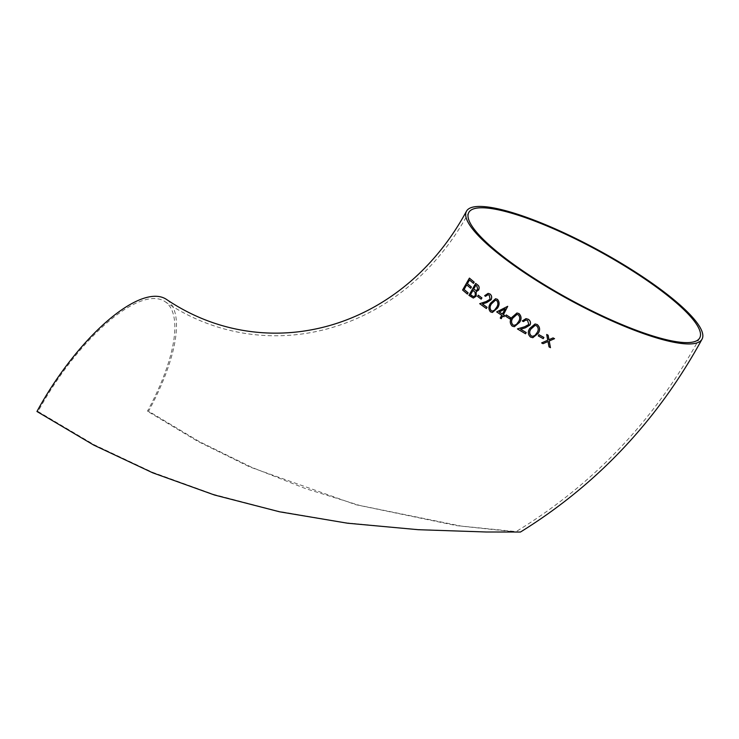 <?xml version="1.0" encoding="UTF-8"?>
<svg xmlns="http://www.w3.org/2000/svg" width="739" height="739" viewBox="0 0 739 739"><rect width="100%" height="100%" fill="white"/><g stroke="black" fill="none" stroke-linecap="round" stroke-linejoin="round"><path stroke-width="0.55" stroke-dasharray="3.69 2.77" d="M520.459 532.034L461.108 526.066L359.597 505.411L305.567 488.618L251.814 467.362L199.327 441.599L148.548 411.207A134.036 47.832 123.3 0 0 166.358 299.332M546.749 334.462L547.793 340.226L541.678 342.914L543.073 343.681M553.105 337.908L548.957 339.691M548.033 341.501L549.077 346.905L550.518 347.672M538.98 334.693L538.334 335.922L543.257 338.665M535.082 323.978L529.826 328.449C527.664 331.682 527.932 334.564 530.62 337.104L532.801 337.695M506.317 314.943L505.661 316.172L509.919 318.915M507.721 306.315L496.737 311.904L501.79 315.294L500.285 318.047L501.264 318.685M502.742 315.959L504.016 316.754M495.573 298.732L490.594 303.202C488.424 306.389 488.405 309.272 490.539 311.867L492.405 312.458M469.459 279.97L473.505 283.36M466.669 284.866L470.734 288.256M469.477 278.104L462.632 290.039L467.427 294.067M475.75 283.416L468.997 295.351L473.329 298.057M478.309 295.184L477.616 296.404L481.228 299.156M487.962 294.741L489.347 295.231L490.142 299.203L486.253 301.512L479.74 303.683L486.41 308.532M488.128 293.374L484.719 295.692L485.578 296.33M516.977 313.003L511.85 317.474C509.679 320.652 509.818 323.534 512.266 326.13L514.307 326.721M525.937 319.987L527.6 320.477L528.902 324.439L524.69 326.758L517.466 328.929L525.577 333.779M526.011 318.62L522.334 320.938L523.388 321.576M148.548 411.207L147.449 411.207A131.413 46.89 123.3 0 0 164.908 301.53A131.413 46.89 123.3 0 0 38.04 411.494L36.95 411.494M38.04 411.494L94.075 444.693L152.326 472.203L213.192 494.262L277.356 511.074L344.337 522.621L414.062 529.336L481.375 531.868L506.243 532.08L515.526 531.941L456.508 525.623L355.912 504.719L249.921 467.011L197.821 441.377L147.449 411.207M475.851 285.282L476.867 286.15M476.923 286.15L477.782 289.411M477.837 289.411L476.11 290.501M472.978 290.362L473.468 290.75M473.523 290.75L475.066 292.228M475.122 292.228L475.343 295.535M475.399 295.535L473.57 296.653M495.453 300.163L496.793 300.561C498.345 302.639 498.289 304.93 496.617 307.415L494.53 310.14M494.585 310.14L492.488 311.064M505.273 308.884L502.4 314.066M516.977 314.435L518.39 314.832C520.182 316.911 520.238 319.193 518.575 321.677L516.469 324.412M516.524 324.412L514.381 325.326M535.082 325.4L536.643 325.797C538.629 327.839 538.786 330.121 537.114 332.652L534.999 335.386M535.054 335.386L532.773 336.3M699.741 337.899C654.837 419.937 593.435 484.618 515.526 531.941M164.908 301.53C265.319 369.602 402.829 334.296 468.775 212.49"/><path stroke-width="1.11" d="M466.466 211.234C401.028 331.848 265.523 366.489 166.358 299.332A134.036 47.832 123.3 0 0 36.95 411.494L93.733 445.09L152.788 472.849L214.513 495.019L279.619 511.804L347.561 523.212L418.274 529.697L486.234 531.997L520.459 532.034C597.14 484.572 657.673 420.269 702.05 339.155A134.036 28.738 28.5 0 0 640.057 275.047A134.036 28.738 28.5 0 0 466.466 211.234A134.036 28.738 28.5 0 0 570.545 300.45A134.036 28.738 28.5 0 0 702.05 339.155M548.966 339.718L548.135 335.229L546.694 334.462L547.738 340.226L541.622 342.914L543.017 343.681L547.978 341.501L549.022 346.905L550.463 347.672L549.151 340.993L554.481 338.674L553.049 337.908L548.911 339.718L548.089 335.229L546.694 334.462M550.463 347.672L549.206 340.993L554.536 338.674L553.049 337.908M543.017 343.681L548.033 341.501M543.211 338.665L543.904 337.437L538.925 334.693L538.278 335.922L543.211 338.665L543.849 337.437L538.925 334.693M532.773 337.695L538.186 333.298C540.283 330.019 539.95 327.1 537.207 324.56L535.054 323.978L529.771 328.449C527.609 331.682 527.877 334.564 530.565 337.104L532.828 337.695L538.241 333.298C540.329 330.019 540.006 327.1 537.262 324.56L535.082 323.978M509.864 318.915L510.575 317.687L506.27 314.943L505.605 316.172L509.864 318.915L510.52 317.687L506.27 314.943M503.961 316.754L504.672 315.525L503.425 314.703L507.721 306.315L496.682 311.904L501.735 315.294L500.238 318.047L501.208 318.685L502.705 315.932L503.961 316.754L504.617 315.525L503.37 314.703L507.665 306.315M501.208 318.685L502.76 315.932M492.405 312.458L497.55 308.052C499.656 304.837 499.619 301.918 497.43 299.313L495.546 298.732L490.548 303.202C488.368 306.389 488.35 309.272 490.484 311.867L492.377 312.458L497.495 308.052C499.601 304.828 499.564 301.918 497.375 299.313L495.546 298.732M473.459 283.36L474.198 282.132L469.422 278.104L462.586 290.039L467.371 294.067L468.064 292.847L464.037 289.457L466.669 284.866L470.678 288.256L471.371 287.028L467.371 283.647L469.459 279.97L473.459 283.36L474.142 282.132L469.422 278.104M470.678 288.256L471.427 287.028L467.417 283.647L469.514 279.97M467.371 294.067L468.12 292.847L464.083 289.457L466.725 284.866M473.329 298.057L476.221 296.173L476.184 291.748L478.66 290.03C479.583 287.674 479.186 285.938 477.468 284.811L475.694 283.416L468.942 295.351L473.329 298.057L476.165 296.173L476.128 291.748L478.604 290.03C479.528 287.683 479.131 285.938 477.412 284.811L475.694 283.416M481.172 299.156L481.911 297.928L478.253 295.184L477.57 296.404L481.172 299.156L481.856 297.928L478.253 295.184M485.523 296.33L487.934 294.741L489.292 295.231L490.086 299.203L486.197 301.512L479.694 303.683L486.354 308.532L487.029 307.304L482.438 303.988L486.659 302.584L491.029 299.748C492.063 297.401 491.731 295.498 490.012 294.039L488.119 293.374L484.664 295.692L485.523 296.33L487.906 294.741M486.354 308.532L487.084 307.304L482.493 303.988L486.715 302.584L491.084 299.748C492.119 297.401 491.777 295.498 490.068 294.039L488.174 293.374M514.335 326.721L519.554 322.324C521.651 319.1 521.457 316.19 518.954 313.585L516.949 313.003L511.794 317.474C509.624 320.652 509.762 323.543 512.21 326.13L514.335 326.721L519.609 322.324C521.706 319.1 521.512 316.19 519.009 313.585L516.977 313.003M523.332 321.576L525.909 319.987L527.544 320.477L528.847 324.439L524.635 326.758L517.411 328.929L525.521 333.779L526.223 332.55L520.644 329.234L525.318 327.83L530.039 324.984C530.99 322.647 530.417 320.744 528.311 319.285L526.011 318.62L522.279 320.938L523.388 321.576L525.937 319.987M481.662 207.779A131.413 28.174 28.5 0 0 468.775 212.49A131.413 28.174 28.5 0 0 529.549 275.333A131.413 28.174 28.5 0 0 699.741 337.899A131.413 28.174 28.5 0 0 618.931 262.521A131.413 28.174 28.5 0 0 481.662 207.779M474.17 289.54L473.634 289.106L475.796 285.282L476.867 286.15L477.782 289.411L476.11 290.501L473.634 289.106M472.942 290.325L475.066 292.228L475.343 295.535L473.57 296.653L470.429 294.769L472.942 290.325M473.69 289.106L475.851 285.282M476.138 290.501L474.226 289.531M473.588 296.653L471.574 295.683M471.621 295.683L470.429 294.769M470.484 294.769L472.997 290.325M496.562 307.415L494.53 310.14L492.488 311.064L491.186 310.657C489.615 308.588 489.698 306.306 491.453 303.84L495.453 300.163L496.737 300.561C498.298 302.657 498.234 304.948 496.562 307.415M492.525 311.064L491.186 310.657M491.241 310.657C489.671 308.569 489.763 306.297 491.5 303.84L495.481 300.163M502.4 314.066L499.213 311.941L505.217 308.884L502.4 314.066M502.455 314.066L499.213 311.941M499.268 311.941L505.273 308.884M518.519 321.677L516.469 324.412L514.326 325.326L512.903 324.929C511.092 322.851 511.055 320.578 512.801 318.112L516.921 314.435L518.335 314.832C520.127 316.929 520.191 319.211 518.519 321.677M514.353 325.326L512.903 324.929M512.958 324.929C511.148 322.841 511.111 320.569 512.857 318.112L516.949 314.435M525.521 333.779L526.168 332.55L520.589 329.234L525.263 327.83L529.983 324.984C530.944 322.647 530.362 320.744 528.256 319.285L526.066 318.62M537.059 332.652L534.999 335.386L532.773 336.3L531.249 335.903C529.244 333.871 529.124 331.599 530.87 329.086L535.082 325.4L536.588 325.797C538.574 327.857 538.731 330.139 537.059 332.652M532.801 336.3L531.249 335.903M531.304 335.903C529.3 333.852 529.179 331.58 530.925 329.086L535.11 325.4"/></g></svg>
